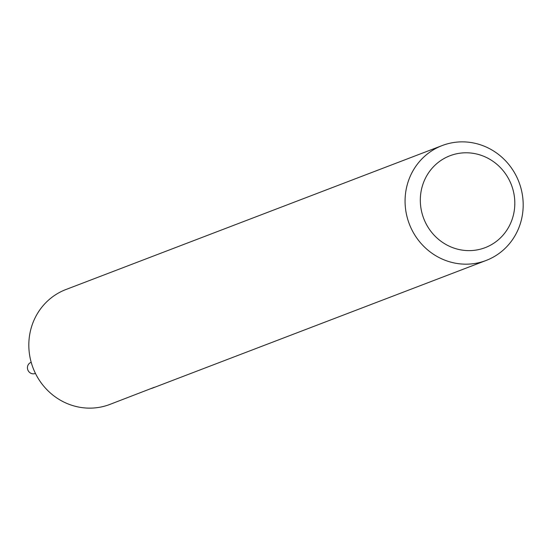 <?xml version="1.0" encoding="UTF-8"?>
<svg xmlns="http://www.w3.org/2000/svg" width="550" height="550" viewBox="0 0 550 550"><rect width="100%" height="100%" fill="white"/><g stroke="black" fill="none" stroke-linecap="round" stroke-linejoin="round"><path stroke-width="0.82" d="M154.261 387.303L109.856 404.429A61.511 58.692 -110.9 0 1 51.15 393.663A61.511 58.692 -110.9 0 1 29.508 335.789A61.511 58.692 -110.9 0 1 65.897 289.534L442.145 145.571A61.511 58.692 -110.9 0 1 500.851 156.338A61.511 58.692 -110.9 0 1 522.5 214.211A61.511 58.692 -110.9 0 1 486.111 260.466A61.511 58.692 -110.9 0 1 427.405 249.7A61.511 58.692 -110.9 0 1 405.756 191.833A61.511 58.692 -110.9 0 1 442.145 145.571M151.573 388.465L486.111 260.466M514.264 210.657A49.204 46.956 -110.9 0 1 460.377 249.803A49.204 46.956 -110.9 0 1 420.867 192.754A49.204 46.956 -110.9 0 1 474.753 153.608A49.204 46.956 -110.9 0 1 514.264 210.657M35.441 373.409L35.269 373.478A5.947 5.672 -110.9 0 1 27.5 366.843A5.947 5.672 -110.9 0 1 31.02 362.368L31.192 362.299"/></g></svg>
